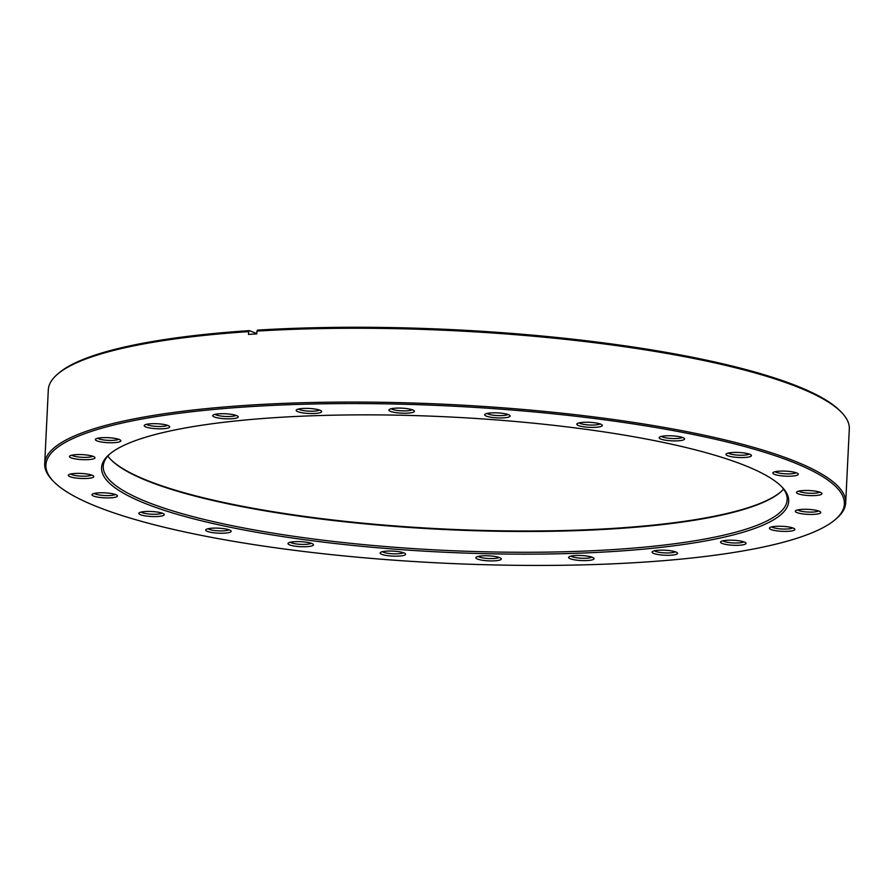<?xml version="1.0" encoding="UTF-8"?>
<svg xmlns="http://www.w3.org/2000/svg" width="894" height="894" viewBox="0 0 894 894"><rect width="100%" height="100%" fill="white"/><g stroke="black" fill="none" stroke-linecap="round" stroke-linejoin="round"><path stroke-width="1.34" d="M319.449 410.044A10.773 2.123 2.8 0 1 315.47 411.028A10.773 2.123 2.8 0 1 298.562 409.016M316.565 413.33A12.751 2.503 2.8 0 1 302.06 412.76A12.751 2.503 2.8 0 1 296.484 409.854A12.751 2.503 2.8 0 1 301.312 408.592A12.751 2.503 2.8 0 1 321.438 411.072A12.751 2.503 2.8 0 1 316.565 413.33M412.201 409.743A10.773 2.123 2.8 0 1 408.223 410.726A10.773 2.123 2.8 0 1 391.315 408.714M409.318 413.028A12.751 2.503 2.8 0 1 394.813 412.458A12.751 2.503 2.8 0 1 389.236 409.553A12.751 2.503 2.8 0 1 394.053 408.29A12.751 2.503 2.8 0 1 414.19 410.771A12.751 2.503 2.8 0 1 409.318 413.028M507.915 414.47A10.773 2.123 2.8 0 1 503.937 415.453A10.773 2.123 2.8 0 1 487.029 413.441M505.021 417.755A12.751 2.503 2.8 0 1 490.527 417.185A12.751 2.503 2.8 0 1 484.95 414.28A12.751 2.503 2.8 0 1 489.767 413.017A12.751 2.503 2.8 0 1 509.893 415.498A12.751 2.503 2.8 0 1 505.021 417.755M600.064 423.901A10.773 2.123 2.8 0 1 596.086 424.896A10.773 2.123 2.8 0 1 579.178 422.884M597.181 427.198A12.751 2.503 2.8 0 1 582.676 426.617A12.751 2.503 2.8 0 1 577.099 423.711A12.751 2.503 2.8 0 1 581.916 422.46A12.751 2.503 2.8 0 1 602.042 424.941A12.751 2.503 2.8 0 1 597.181 427.198M682.368 437.412A10.773 2.123 2.8 0 1 678.39 438.395A10.773 2.123 2.8 0 1 661.482 436.384M679.485 440.697A12.751 2.503 2.8 0 1 664.98 440.127A12.751 2.503 2.8 0 1 659.403 437.222A12.751 2.503 2.8 0 1 664.231 435.959A12.751 2.503 2.8 0 1 684.357 438.44A12.751 2.503 2.8 0 1 679.485 440.697M749.228 454.063A10.773 2.123 2.8 0 1 745.25 455.046A10.773 2.123 2.8 0 1 728.342 453.046M746.345 457.348A12.751 2.503 2.8 0 1 731.84 456.778A12.751 2.503 2.8 0 1 726.263 453.873A12.751 2.503 2.8 0 1 731.08 452.61A12.751 2.503 2.8 0 1 751.206 455.091A12.751 2.503 2.8 0 1 746.345 457.348M796.073 472.725A10.773 2.123 2.8 0 1 792.106 473.708A10.773 2.123 2.8 0 1 775.187 471.708M793.19 476.01A12.751 2.503 2.8 0 1 778.696 475.44A12.751 2.503 2.8 0 1 773.109 472.535A12.751 2.503 2.8 0 1 777.936 471.272A12.751 2.503 2.8 0 1 798.063 473.753A12.751 2.503 2.8 0 1 793.19 476.01M819.731 492.125A10.773 2.123 2.8 0 1 815.753 493.108A10.773 2.123 2.8 0 1 798.845 491.108M816.848 495.421A12.751 2.503 2.8 0 1 802.343 494.84A12.751 2.503 2.8 0 1 796.766 491.935A12.751 2.503 2.8 0 1 801.583 490.683A12.751 2.503 2.8 0 1 821.709 493.153A12.751 2.503 2.8 0 1 816.848 495.421M818.569 510.943A10.773 2.123 2.8 0 1 814.59 511.927A10.773 2.123 2.8 0 1 797.683 509.926M815.686 514.24A12.751 2.503 2.8 0 1 801.18 513.659A12.751 2.503 2.8 0 1 795.604 510.753A12.751 2.503 2.8 0 1 800.421 509.502A12.751 2.503 2.8 0 1 820.547 511.971A12.751 2.503 2.8 0 1 815.686 514.24M792.676 527.896A10.773 2.123 2.8 0 1 788.698 528.89A10.773 2.123 2.8 0 1 771.79 526.879M789.793 531.192A12.751 2.503 2.8 0 1 775.288 530.611A12.751 2.503 2.8 0 1 769.712 527.706A12.751 2.503 2.8 0 1 774.528 526.454A12.751 2.503 2.8 0 1 794.654 528.935A12.751 2.503 2.8 0 1 789.793 531.192M743.819 541.831A10.773 2.123 2.8 0 1 739.841 542.826A10.773 2.123 2.8 0 1 722.922 540.814M740.925 545.128A12.751 2.503 2.8 0 1 726.431 544.547A12.751 2.503 2.8 0 1 720.855 541.641A12.751 2.503 2.8 0 1 725.671 540.389A12.751 2.503 2.8 0 1 745.797 542.87A12.751 2.503 2.8 0 1 740.925 545.128M675.316 551.799A10.773 2.123 2.8 0 1 671.338 552.783A10.773 2.123 2.8 0 1 654.43 550.782M672.433 555.096A12.751 2.503 2.8 0 1 657.928 554.515A12.751 2.503 2.8 0 1 652.352 551.609A12.751 2.503 2.8 0 1 657.168 550.358A12.751 2.503 2.8 0 1 677.294 552.827A12.751 2.503 2.8 0 1 672.433 555.096M591.85 557.118A10.773 2.123 2.8 0 1 587.872 558.102A10.773 2.123 2.8 0 1 570.953 556.09M588.956 560.404A12.751 2.503 2.8 0 1 574.462 559.823A12.751 2.503 2.8 0 1 568.886 556.928A12.751 2.503 2.8 0 1 573.702 555.666A12.751 2.503 2.8 0 1 593.828 558.147A12.751 2.503 2.8 0 1 588.956 560.404M499.098 557.42A10.773 2.123 2.8 0 1 495.12 558.404A10.773 2.123 2.8 0 1 478.212 556.392M496.215 560.706A12.751 2.503 2.8 0 1 481.71 560.136A12.751 2.503 2.8 0 1 476.133 557.23A12.751 2.503 2.8 0 1 480.95 555.967A12.751 2.503 2.8 0 1 501.076 558.448A12.751 2.503 2.8 0 1 496.215 560.706M403.384 552.693A10.773 2.123 2.8 0 1 399.406 553.677A10.773 2.123 2.8 0 1 382.498 551.665M400.501 555.979A12.751 2.503 2.8 0 1 385.996 555.409A12.751 2.503 2.8 0 1 380.419 552.503A12.751 2.503 2.8 0 1 385.247 551.24A12.751 2.503 2.8 0 1 405.373 553.721A12.751 2.503 2.8 0 1 400.501 555.979M311.235 543.25A10.773 2.123 2.8 0 1 307.257 544.234A10.773 2.123 2.8 0 1 290.349 542.233M308.352 546.547A12.751 2.503 2.8 0 1 293.847 545.966A12.751 2.503 2.8 0 1 288.27 543.06A12.751 2.503 2.8 0 1 293.098 541.809A12.751 2.503 2.8 0 1 313.224 544.278A12.751 2.503 2.8 0 1 308.352 546.547M228.931 529.751A10.773 2.123 2.8 0 1 224.953 530.734A10.773 2.123 2.8 0 1 208.034 528.723M226.037 533.036A12.751 2.503 2.8 0 1 211.543 532.455A12.751 2.503 2.8 0 1 205.966 529.561A12.751 2.503 2.8 0 1 210.783 528.298A12.751 2.503 2.8 0 1 230.909 530.779A12.751 2.503 2.8 0 1 226.037 533.036M162.071 513.1A10.773 2.123 2.8 0 1 158.093 514.084A10.773 2.123 2.8 0 1 141.185 512.072M159.188 516.386A12.751 2.503 2.8 0 1 144.683 515.804A12.751 2.503 2.8 0 1 139.106 512.91A12.751 2.503 2.8 0 1 143.923 511.647A12.751 2.503 2.8 0 1 164.049 514.128A12.751 2.503 2.8 0 1 159.188 516.386M115.225 494.438A10.773 2.123 2.8 0 1 111.247 495.421A10.773 2.123 2.8 0 1 94.328 493.41M112.331 497.723A12.751 2.503 2.8 0 1 97.837 497.142A12.751 2.503 2.8 0 1 92.261 494.248A12.751 2.503 2.8 0 1 97.077 492.985A12.751 2.503 2.8 0 1 117.203 495.466A12.751 2.503 2.8 0 1 112.331 497.723M91.568 475.027A10.773 2.123 2.8 0 1 87.59 476.021A10.773 2.123 2.8 0 1 70.682 474.01M88.685 478.324A12.751 2.503 2.8 0 1 74.18 477.742A12.751 2.503 2.8 0 1 68.603 474.837A12.751 2.503 2.8 0 1 73.431 473.585A12.751 2.503 2.8 0 1 93.557 476.066A12.751 2.503 2.8 0 1 88.685 478.324M92.73 456.208A10.773 2.123 2.8 0 1 88.752 457.192A10.773 2.123 2.8 0 1 71.844 455.191M89.847 459.505A12.751 2.503 2.8 0 1 75.342 458.924A12.751 2.503 2.8 0 1 69.766 456.018A12.751 2.503 2.8 0 1 74.582 454.767A12.751 2.503 2.8 0 1 94.719 457.236A12.751 2.503 2.8 0 1 89.847 459.505M118.623 439.256A10.773 2.123 2.8 0 1 114.644 440.239A10.773 2.123 2.8 0 1 97.737 438.239M115.739 442.552A12.751 2.503 2.8 0 1 101.234 441.971A12.751 2.503 2.8 0 1 95.658 439.066A12.751 2.503 2.8 0 1 100.474 437.814A12.751 2.503 2.8 0 1 120.612 440.284A12.751 2.503 2.8 0 1 115.739 442.552M167.48 425.32A10.773 2.123 2.8 0 1 163.513 426.304A10.773 2.123 2.8 0 1 146.594 424.304M164.597 428.617A12.751 2.503 2.8 0 1 150.091 428.036A12.751 2.503 2.8 0 1 144.515 425.131A12.751 2.503 2.8 0 1 149.343 423.879A12.751 2.503 2.8 0 1 169.469 426.349A12.751 2.503 2.8 0 1 164.597 428.617M235.982 415.364A10.773 2.123 2.8 0 1 232.004 416.347A10.773 2.123 2.8 0 1 215.096 414.335M233.099 418.649A12.751 2.503 2.8 0 1 218.594 418.068A12.751 2.503 2.8 0 1 213.018 415.162A12.751 2.503 2.8 0 1 217.834 413.911A12.751 2.503 2.8 0 1 237.972 416.392A12.751 2.503 2.8 0 1 233.099 418.649M650.966 548.424A343.966 67.676 2.8 0 1 259.718 532.824A343.966 67.676 2.8 0 1 109.236 454.476A343.966 67.676 2.8 0 1 239.301 420.582A343.966 67.676 2.8 0 1 782.362 487.398A343.966 67.676 2.8 0 1 650.966 548.424M110.063 453.772A342.38 67.363 -177.2 0 0 103.235 466.221A342.38 67.363 -177.2 0 0 290.628 535.841A342.38 67.363 -177.2 0 0 650.094 546.58A342.38 67.363 -177.2 0 0 787.178 499.679A342.38 67.363 -177.2 0 0 781.602 486.615M110.264 458.968A343.017 67.486 -177.2 0 0 651.514 525.292A343.017 67.486 -177.2 0 0 780.898 491.778M783.591 489.085A342.38 67.363 2.8 0 1 780.585 492.058A342.38 67.363 2.8 0 1 651.111 525.795A342.38 67.363 2.8 0 1 110.554 459.281A342.38 67.363 2.8 0 1 107.85 456.041M684.323 558.784A399.707 78.638 -177.2 0 0 835.477 519.392A399.707 78.638 -177.2 0 0 660.599 428.349A399.707 78.638 -177.2 0 0 205.944 410.223A399.707 78.638 -177.2 0 0 53.26 481.14A399.707 78.638 -177.2 0 0 684.323 558.784M53.26 481.14L52.075 479.888A400.97 78.895 2.8 0 1 44.7 463.673A400.97 78.895 2.8 0 1 205.251 408.737A400.97 78.895 2.8 0 1 626.236 421.32A400.97 78.895 2.8 0 1 845.69 502.853A400.97 78.895 2.8 0 1 836.773 518.263L835.477 519.392M845.69 502.853L849.3 429.031A400.97 78.895 -177.2 0 0 841.924 412.816A400.97 78.895 -177.2 0 0 256.924 331.093L256.779 333.887A400.97 78.895 2.8 0 0 248.51 334.412L248.644 331.618A400.97 78.895 -177.2 0 0 208.861 334.926A400.97 78.895 -177.2 0 0 57.227 374.441A400.97 78.895 -177.2 0 0 48.31 389.851L44.7 463.673M256.924 331.093L257.606 330.098A399.707 78.638 2.8 0 1 840.74 411.564L841.924 412.816M256.801 333.607L249.325 330.624L248.644 331.618M57.227 374.441L58.523 373.312A399.707 78.638 2.8 0 1 249.325 330.624"/></g></svg>
